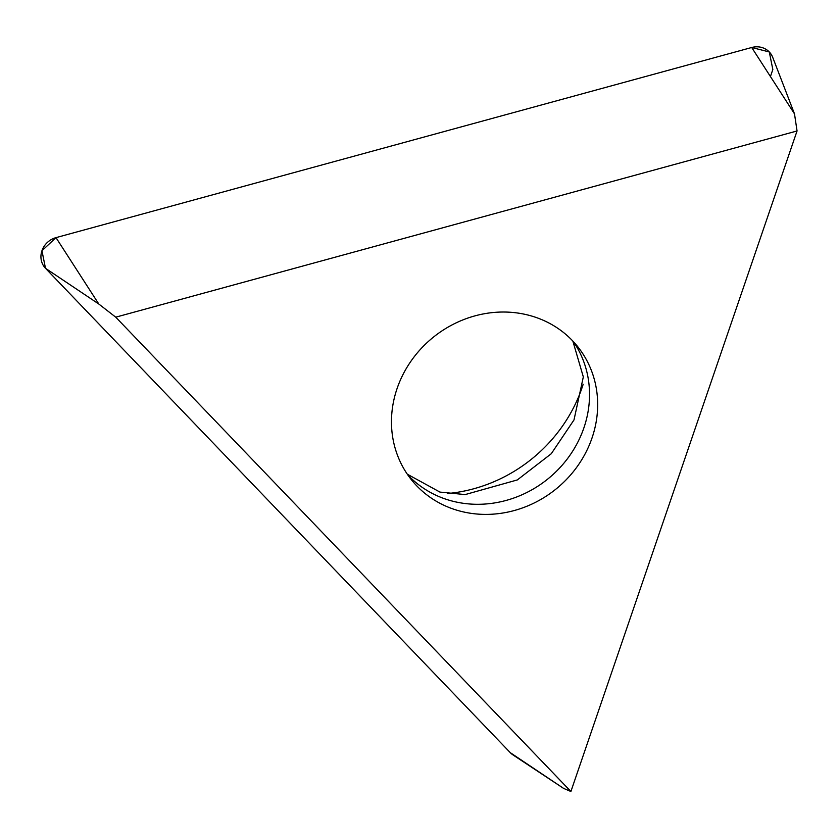 <?xml version="1.0" encoding="UTF-8"?>
<svg xmlns="http://www.w3.org/2000/svg" width="839" height="839" viewBox="0 0 839 839"><rect width="100%" height="100%" fill="white"/><g stroke="black" fill="none" stroke-linecap="round" stroke-linejoin="round"><path stroke-width="1.26" d="M572.397 340.592A106.501 97.597 -38.8 0 1 577.568 346.476A106.501 97.597 -38.8 0 1 555.722 489.273A106.501 97.597 -38.8 0 1 411.561 479.95A106.501 97.597 -38.8 0 1 430.124 339.9A106.501 97.597 -38.8 0 1 572.397 340.592M115.74 317.173L570.898 791.502L797.05 130.968L115.74 317.173L98.792 304.022L45.495 268.302A19.213 17.609 -38.8 0 1 55.993 237.636L751.702 47.498A19.213 17.609 -38.8 0 1 772.719 57.356L794.502 113.873L751.702 47.498M797.05 130.968L794.502 113.873M570.898 791.502L563.567 788.377L513.048 754.964A19.213 17.609 -38.8 0 1 510.28 752.656L45.495 268.302M583.168 384.325A148.272 135.876 -38.8 0 1 447.313 493.552M516.1 756.558L510.28 752.656L45.495 268.302L41.95 250.746L55.993 237.636L751.702 47.498L769.29 51.955L772.834 69.511L770.433 76.538M55.993 237.636L98.792 304.022M510.28 752.656L563.567 788.377M407.691 474.759A106.501 97.597 141.2 0 0 547.594 479.174A106.501 97.597 141.2 0 0 573.32 341.578M407.293 474.182L439.94 492.084L465.152 494.58L517.306 479.939L551.275 453.721L574.002 419.92L583.325 376.91L572.848 341.074"/></g></svg>
